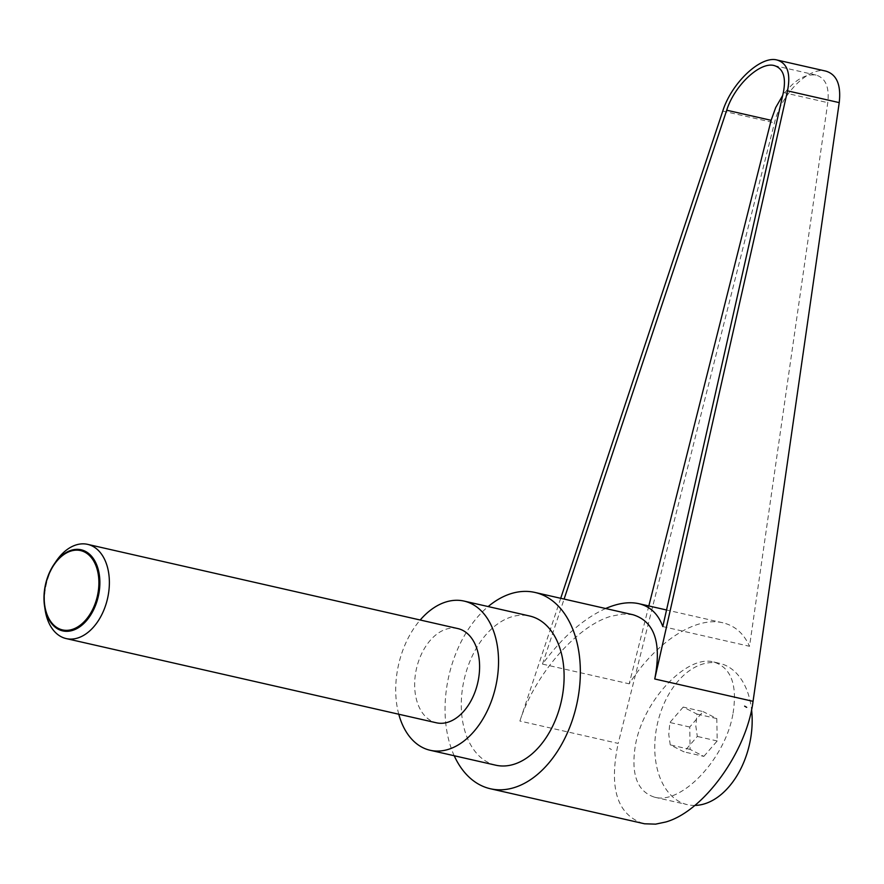 <?xml version="1.0" encoding="UTF-8"?>
<svg xmlns="http://www.w3.org/2000/svg" width="884" height="884" viewBox="0 0 884 884"><rect width="100%" height="100%" fill="white"/><g stroke="black" fill="none" stroke-linecap="round" stroke-linejoin="round"><path stroke-width="0.66" stroke-dasharray="4.42 3.31" d="M56.145 561.218A48.311 31.437 -77.2 0 0 45.106 609.761M457.835 628.568A48.311 31.437 -77.2 0 0 446.309 629.143A48.311 31.437 -77.2 0 0 415.038 677.288A48.311 31.437 -77.2 0 0 436.398 722.792M633.021 614.745L622.491 614.026L610.756 616.347C576.766 626.181 534.787 674.547 519.891 721.046L618.192 743.411L774.495 122.821C781.136 94.08 808.805 66.256 825.888 71.129M495.725 765.19A76.499 49.78 102.8 0 1 461.901 693.133A76.499 49.78 102.8 0 1 511.405 616.921A76.499 49.78 102.8 0 1 529.66 616.004M694.912 805.423A72.466 47.161 102.8 0 1 687.387 804.661A72.466 47.161 102.8 0 1 654.768 749.19A72.466 47.161 102.8 0 1 719.543 663.331A72.466 47.161 102.8 0 1 751.577 709.708M732.88 714.416L732.549 716.018C724.062 760.052 681.056 804.838 654.591 797.202C637.066 791.523 630.701 774.064 635.486 744.803C643.276 700.404 686.945 654.237 713.775 662.017C731.3 667.685 737.665 685.155 732.88 714.416M683.21 707.078L669.873 722.504L668.768 734.527L670.26 744.892L683.984 751.864L697.321 736.449L695.83 726.084L696.935 714.051L683.21 707.078L703.078 711.598L689.741 727.024L690.128 749.411L703.852 756.384L683.984 751.864M662.801 626.568L749.533 646.292L827.778 102.654C829.524 87.218 825.634 78.024 816.109 75.096C805.125 73.582 793.987 80.367 782.683 95.461M648.823 605.949L629.209 683.829C655.817 642.049 695.752 616.038 722.891 622.8C734.913 625.684 743.798 633.508 749.533 646.292M605.639 608.512C583.274 618.745 562.213 637.276 542.478 664.094L564.102 599.065M542.478 664.094L629.209 683.829M560.71 598.302L519.891 721.046M611.408 749.544L609.374 748.328M398.772 714.228A76.499 49.78 102.8 0 1 420.198 620.015M454.221 755.743A100.654 65.504 102.8 0 1 488.156 606.568M643.088 823.49C617.076 814.606 608.778 787.909 618.192 743.411M690.128 749.411L670.26 744.892M703.852 756.384L717.189 740.969L716.802 718.581L703.078 711.598M717.189 740.969L697.321 736.449M716.802 718.581L696.935 714.051M689.741 727.024L669.873 722.504M783.346 92.544L827.778 102.654M722.769 111.052L774.495 122.821M654.591 797.202L687.387 804.661M816.109 75.096L774.218 65.571M722.891 622.8L666.536 609.982M713.775 662.017L719.543 663.331"/><path stroke-width="1.33" d="M44.554 606.081L45.106 609.761A48.311 31.437 -77.2 0 0 66.189 638.579A48.311 31.437 -77.2 0 0 77.715 638.005A48.311 31.437 -77.2 0 0 108.986 589.86A48.311 31.437 -77.2 0 0 87.626 544.356A48.311 31.437 -77.2 0 0 76.09 544.931A48.311 31.437 -77.2 0 0 56.145 561.218L54.057 564.301A41.592 27.061 102.8 0 1 71.228 550.279A41.592 27.061 102.8 0 1 99.87 581.617A41.592 27.061 102.8 0 1 72.621 630.391A41.592 27.061 102.8 0 1 44.554 606.081A41.592 27.061 102.8 0 1 54.057 564.301M66.189 638.579L436.398 722.792A48.311 31.437 -77.2 0 0 447.934 722.217A48.311 31.437 -77.2 0 0 479.205 674.083A48.311 31.437 -77.2 0 0 457.835 628.568L87.626 544.356M72.223 629.43A40.686 26.476 -77.2 0 0 98.886 581.716A40.686 26.476 -77.2 0 0 70.853 551.063A40.686 26.476 -77.2 0 0 44.2 598.777A40.686 26.476 -77.2 0 0 72.223 629.43M488.156 606.568A100.654 65.504 102.8 0 1 511.007 593.65A100.654 65.504 102.8 0 1 535.019 592.457A100.654 65.504 102.8 0 1 579.539 687.255A100.654 65.504 102.8 0 1 514.389 787.545A100.654 65.504 102.8 0 1 490.366 788.749A100.654 65.504 102.8 0 1 454.221 755.743M535.019 592.457L633.021 614.745C654.547 621.463 661.784 642.867 654.746 678.978L787.511 90.853C790.893 73.527 787.412 63.25 777.08 60.024L825.888 71.129C836.772 74.477 841.214 84.975 839.225 102.621L753.058 701.332C746.637 751.919 703.675 811.335 665.807 821.987L655.596 824.142L644.569 823.789L490.366 788.749M744.637 706.161L746.693 707.344M420.198 620.015A76.499 49.78 102.8 0 1 445.834 602.004A76.499 49.78 102.8 0 1 464.089 601.087A76.499 49.78 102.8 0 1 497.924 673.144A76.499 49.78 102.8 0 1 448.409 749.356A76.499 49.78 102.8 0 1 430.154 750.273A76.499 49.78 102.8 0 1 398.772 714.228M464.089 601.087L529.66 616.004A76.499 49.78 102.8 0 1 563.495 688.061A76.499 49.78 102.8 0 1 513.98 764.273A76.499 49.78 102.8 0 1 495.725 765.19L430.154 750.273M751.577 709.708A72.466 47.161 102.8 0 1 752.162 718.803A72.466 47.161 102.8 0 1 694.912 805.423M564.102 599.065L726.703 110.213C734.416 85.505 759.986 61.471 774.218 65.571C783.257 68.388 786.296 77.383 783.346 92.544L662.801 626.568C658.249 614.048 650.237 606.413 638.745 603.661C629.076 601.54 618.049 603.153 605.639 608.512M782.683 95.461L775.71 107.528L771.135 120.323L648.823 605.949M777.08 60.024C760.826 55.349 731.587 82.809 722.769 111.052L560.71 598.302M654.746 678.978L753.058 701.332M726.703 110.213L771.135 120.323M787.511 90.853L839.225 102.621M666.536 609.982L638.745 603.661"/></g></svg>
